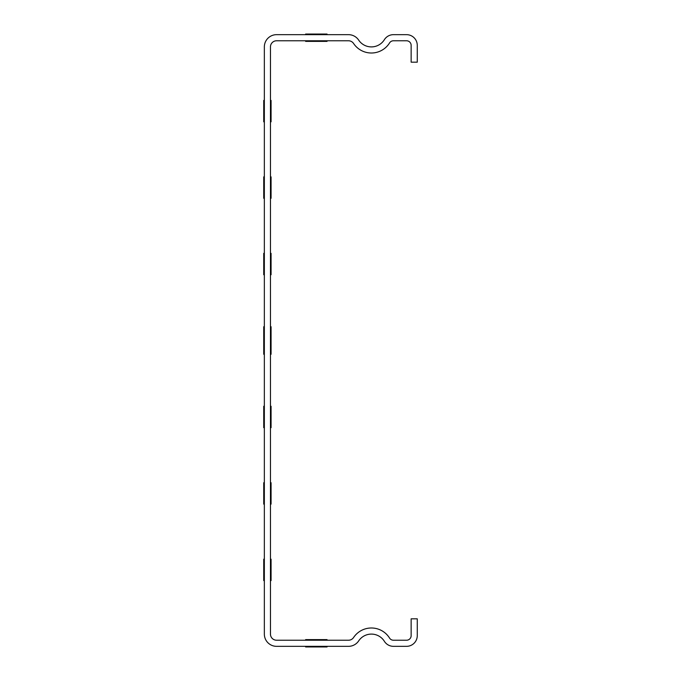 <?xml version="1.0" encoding="UTF-8"?>
<svg xmlns="http://www.w3.org/2000/svg" width="681" height="681" viewBox="0 0 681 681"><rect width="100%" height="100%" fill="white"/><g stroke="black" fill="none" stroke-linecap="round" stroke-linejoin="round"><path stroke-width="1.02" d="M305.633 646.95L327.042 646.95L305.633 646.95M271.072 427.668L271.072 406.259L271.072 427.668M271.072 326.735L271.072 354.265L271.072 326.735M271.072 340.5C271.072 294.711 271.072 386.289 271.072 340.5C271.072 294.711 271.072 386.289 271.072 340.5C271.072 294.711 271.072 386.289 271.072 340.5C271.072 294.711 271.072 386.289 271.072 340.5C271.072 294.711 271.072 386.289 271.072 340.5C271.072 386.289 271.072 294.711 271.072 340.5C271.072 386.289 271.072 294.711 271.072 340.5C271.072 294.711 271.072 386.289 271.072 340.5C271.072 294.711 271.072 386.289 271.072 340.5M271.072 504.127L271.072 482.718L271.072 504.127M271.072 198.282L271.072 176.873L271.072 198.282M271.072 580.587L271.072 559.178L271.072 580.587M271.072 121.822L271.072 100.413L271.072 121.822M271.072 351.2L271.072 329.8L271.072 351.2M271.072 274.741L271.072 253.332L271.072 274.741M271.072 354.265L271.072 326.735L271.072 354.265M305.633 34.05L327.042 34.05L305.633 34.05M305.633 639.612L327.042 639.612L305.633 639.612M305.633 41.388L327.042 41.388L305.633 41.388M263.734 427.668L263.734 406.259L263.734 427.668M263.734 326.735L263.734 354.265L263.734 326.735M263.734 340.5C263.734 294.711 263.734 386.289 263.734 340.5C263.734 294.711 263.734 386.289 263.734 340.5C263.734 294.711 263.734 386.289 263.734 340.5C263.734 294.711 263.734 386.289 263.734 340.5C263.734 294.711 263.734 386.289 263.734 340.5C263.734 386.289 263.734 294.711 263.734 340.5C263.734 386.289 263.734 294.711 263.734 340.5C263.734 294.711 263.734 386.289 263.734 340.5C263.734 294.711 263.734 386.289 263.734 340.5M263.734 504.127L263.734 482.718L263.734 504.127M263.734 198.282L263.734 176.873L263.734 198.282M263.734 580.587L263.734 559.178L263.734 580.587M263.734 121.822L263.734 100.413L263.734 121.822M263.734 351.2L263.734 329.8L263.734 351.2M263.734 274.741L263.734 253.332L263.734 274.741M263.734 354.265L263.734 326.735L263.734 354.265M348.502 40.775L276.58 40.775A6.12 6.12 0 0 0 270.459 46.895L270.459 634.105A6.12 6.12 0 0 0 276.58 640.225L348.502 640.225A6.12 6.12 0 0 0 353.592 637.501A21.409 21.409 0 0 1 389.549 638.063A4.588 4.588 0 0 0 393.448 640.225L406.557 640.225A4.588 4.588 0 0 0 411.145 635.637L411.145 618.816L417.266 618.816L417.266 635.637A10.7 10.7 0 0 1 406.557 646.337L393.448 646.337A10.7 10.7 0 0 1 384.365 641.298A15.288 15.288 0 0 0 358.674 640.898A12.232 12.232 0 0 1 348.502 646.337L276.58 646.337A12.232 12.232 0 0 1 264.347 634.105L264.347 46.895A12.232 12.232 0 0 1 276.58 34.663L348.502 34.663A12.232 12.232 0 0 1 358.674 40.102A15.288 15.288 0 0 0 384.365 39.702A10.7 10.7 0 0 1 393.448 34.663L406.557 34.663A10.7 10.7 0 0 1 417.266 45.363L417.266 62.184L411.145 62.184L411.145 45.363A4.588 4.588 0 0 0 406.557 40.775L393.448 40.775A4.588 4.588 0 0 0 389.549 42.937A21.409 21.409 0 0 1 353.592 43.499A6.12 6.12 0 0 0 348.502 40.775"/></g></svg>
